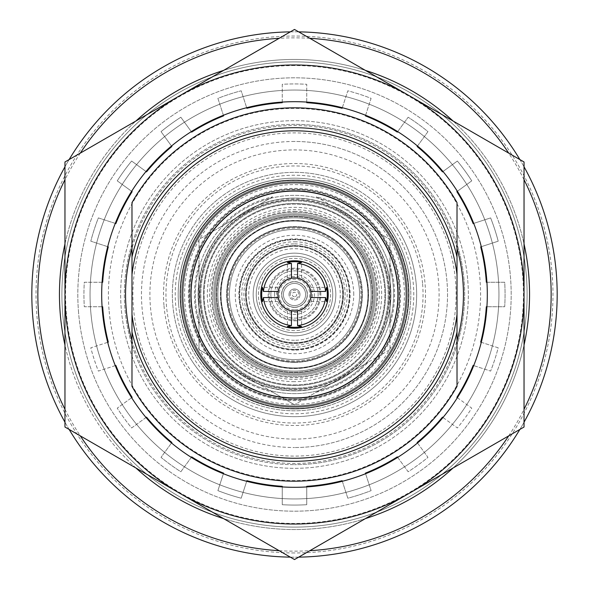 <?xml version="1.0" encoding="UTF-8"?>
<svg xmlns="http://www.w3.org/2000/svg" width="589" height="589" viewBox="0 0 589 589"><rect width="100%" height="100%" fill="white"/><g stroke="black" fill="none" stroke-linecap="round" stroke-linejoin="round"><path stroke-width="0.44" stroke-dasharray="2.94 2.21" d="M321.955 363.288A74.067 74.067 0 0 0 363.288 267.045A74.067 74.067 0 0 0 267.045 225.712A74.067 74.067 0 0 0 225.712 321.955A74.067 74.067 0 0 0 321.955 363.288A74.067 74.067 0 0 0 363.288 267.045A74.067 74.067 0 0 0 267.045 225.712A74.067 74.067 0 0 0 225.712 321.955A74.067 74.067 0 0 0 321.955 363.288M323.317 366.704A77.741 77.741 0 0 1 222.296 323.317A77.741 77.741 0 0 1 265.683 222.296A77.741 77.741 0 0 1 366.704 265.683A77.741 77.741 0 0 1 323.317 366.704A77.741 77.741 0 0 1 222.296 323.317A77.741 77.741 0 0 1 265.683 222.296A77.741 77.741 0 0 1 366.704 265.683A77.741 77.741 0 0 1 323.317 366.704M221.044 294.5A73.456 73.456 0 0 1 294.5 221.044A73.456 73.456 0 0 1 367.956 294.5A73.456 73.456 0 0 1 294.5 367.956A73.456 73.456 0 0 1 221.044 294.5A73.456 73.456 0 0 1 294.5 221.044A73.456 73.456 0 0 1 367.956 294.5A73.456 73.456 0 0 1 294.5 367.956A73.456 73.456 0 0 1 221.044 294.5M294.5 389.079A94.579 94.579 0 0 1 199.921 294.5A94.579 94.579 0 0 1 294.5 199.921A94.579 94.579 0 0 1 389.079 294.5A94.579 94.579 0 0 1 294.5 389.079A94.579 94.579 0 0 1 199.921 294.5A94.579 94.579 0 0 1 294.5 199.921A94.579 94.579 0 0 1 389.079 294.5A94.579 94.579 0 0 1 294.5 389.079M294.5 404.761L199.008 349.63L199.008 239.37L272.678 196.836A100.071 100.071 0 0 0 220.831 226.772L199.008 239.37L199.008 264.564A100.071 100.071 0 0 0 199.008 324.436L199.008 349.63L220.831 362.228A100.071 100.071 0 0 0 272.678 392.164L294.5 404.761L316.322 392.164A100.071 100.071 0 0 0 368.169 362.228L389.992 349.63L389.992 324.436A100.071 100.071 0 0 0 389.992 264.564L389.992 239.37L368.169 226.772A100.071 100.071 0 0 0 316.322 196.836L389.992 239.37L389.992 349.63L294.5 404.761M294.5 385.559A91.059 91.059 0 0 1 203.441 294.5A91.059 91.059 0 0 1 294.5 203.441A91.059 91.059 0 0 1 385.559 294.5A91.059 91.059 0 0 1 294.5 385.559M294.5 211.355A83.145 83.145 0 0 1 377.645 294.5A83.145 83.145 0 0 1 294.5 377.645A83.145 83.145 0 0 1 211.355 294.5A83.145 83.145 0 0 1 294.5 211.355M294.5 216.178A78.322 78.322 0 0 1 372.822 294.5A78.322 78.322 0 0 1 294.5 372.822A78.322 78.322 0 0 1 216.178 294.5A78.322 78.322 0 0 1 294.5 216.178A78.322 78.322 0 0 1 372.822 294.5A78.322 78.322 0 0 1 294.5 372.822A78.322 78.322 0 0 1 216.178 294.5A78.322 78.322 0 0 1 294.5 216.178A78.322 78.322 0 0 1 372.822 294.5A78.322 78.322 0 0 1 294.5 372.822A78.322 78.322 0 0 1 216.178 294.5A78.322 78.322 0 0 1 294.5 216.178A78.322 78.322 0 0 1 372.822 294.5A78.322 78.322 0 0 1 294.5 372.822A78.322 78.322 0 0 1 216.178 294.5A78.322 78.322 0 0 1 294.5 216.178M294.5 229.43A65.07 65.07 0 0 1 359.57 294.5A65.07 65.07 0 0 1 294.5 359.57A65.07 65.07 0 0 1 229.43 294.5A65.07 65.07 0 0 1 294.5 229.43A65.07 65.07 0 0 1 359.57 294.5A65.07 65.07 0 0 1 294.5 359.57A65.07 65.07 0 0 1 229.43 294.5A65.07 65.07 0 0 1 294.5 229.43A65.07 65.07 0 0 1 359.57 294.5A65.07 65.07 0 0 1 294.5 359.57A65.07 65.07 0 0 1 229.43 294.5A65.07 65.07 0 0 1 294.5 229.43A65.07 65.07 0 0 1 359.57 294.5A65.07 65.07 0 0 1 294.5 359.57A65.07 65.07 0 0 1 229.43 294.5A65.07 65.07 0 0 1 294.5 229.43M294.5 213.77A80.73 80.73 0 0 1 375.23 294.5A80.73 80.73 0 0 1 294.5 375.23A80.73 80.73 0 0 1 213.77 294.5A80.73 80.73 0 0 1 294.5 213.77A80.73 80.73 0 0 1 375.23 294.5A80.73 80.73 0 0 1 294.5 375.23A80.73 80.73 0 0 1 213.77 294.5A80.73 80.73 0 0 1 294.5 213.77A80.73 80.73 0 0 1 375.23 294.5A80.73 80.73 0 0 1 294.5 375.23A80.73 80.73 0 0 1 213.77 294.5A80.73 80.73 0 0 1 294.5 213.77M294.5 349.329A54.829 54.829 0 0 1 239.671 294.5A54.829 54.829 0 0 1 294.5 239.671A54.829 54.829 0 0 1 349.329 294.5A54.829 54.829 0 0 1 294.5 349.329A54.829 54.829 0 0 1 239.671 294.5A54.829 54.829 0 0 1 294.5 239.671A54.829 54.829 0 0 1 349.329 294.5A54.829 54.829 0 0 1 294.5 349.329M294.5 243.89A50.61 50.61 0 0 1 345.11 294.5A50.61 50.61 0 0 1 294.5 345.11A50.61 50.61 0 0 1 243.89 294.5A50.61 50.61 0 0 1 294.5 243.89M294.5 246.305A48.195 48.195 0 0 1 342.695 294.5A48.195 48.195 0 0 1 294.5 342.695A48.195 48.195 0 0 1 246.305 294.5A48.195 48.195 0 0 1 294.5 246.305M294.5 340.287A45.787 45.787 0 0 1 248.713 294.5A45.787 45.787 0 0 1 294.5 248.713A45.787 45.787 0 0 1 340.287 294.5A45.787 45.787 0 0 1 294.5 340.287M294.5 309.807A15.307 15.307 0 0 1 279.193 294.5A15.307 15.307 0 0 1 294.5 279.193A15.307 15.307 0 0 1 309.807 294.5A15.307 15.307 0 0 1 294.5 309.807M294.5 305.588A11.088 11.088 0 0 1 283.412 294.5A11.088 11.088 0 0 1 294.5 283.412A11.088 11.088 0 0 1 305.588 294.5A11.088 11.088 0 0 1 294.5 305.588A11.088 11.088 0 0 1 283.412 294.5A11.088 11.088 0 0 1 294.5 283.412A11.088 11.088 0 0 1 305.588 294.5A11.088 11.088 0 0 1 294.5 305.588M294.5 296.746A2.246 2.246 0 0 1 292.254 294.5A2.246 2.246 0 0 1 294.5 292.254A2.246 2.246 0 0 1 296.746 294.5A2.246 2.246 0 0 1 294.5 296.746M294.5 388.166A93.666 93.666 0 0 1 200.834 294.5A93.666 93.666 0 0 1 294.5 200.834A93.666 93.666 0 0 1 388.166 294.5A93.666 93.666 0 0 1 294.5 388.166A93.666 93.666 0 0 1 200.834 294.5A93.666 93.666 0 0 1 294.5 200.834A93.666 93.666 0 0 1 388.166 294.5A93.666 93.666 0 0 1 294.5 388.166M294.5 381.657A87.157 87.157 0 0 1 207.343 294.5A87.157 87.157 0 0 1 294.5 207.343A87.157 87.157 0 0 1 381.657 294.5A87.157 87.157 0 0 1 294.5 381.657M294.5 371.129A76.629 76.629 0 0 1 217.871 294.5A76.629 76.629 0 0 1 294.5 217.871A76.629 76.629 0 0 1 371.129 294.5A76.629 76.629 0 0 1 294.5 371.129A76.629 76.629 0 0 1 217.871 294.5A76.629 76.629 0 0 1 294.5 217.871A76.629 76.629 0 0 1 371.129 294.5A76.629 76.629 0 0 1 294.5 371.129M294.5 399.769A105.269 105.269 0 0 1 189.231 294.5A105.269 105.269 0 0 1 294.5 189.231A105.269 105.269 0 0 1 399.769 294.5A105.269 105.269 0 0 1 294.5 399.769A105.269 105.269 0 0 1 189.231 294.5A105.269 105.269 0 0 1 294.5 189.231A105.269 105.269 0 0 1 399.769 294.5A105.269 105.269 0 0 1 294.5 399.769A105.269 105.269 0 0 1 189.231 294.5A105.269 105.269 0 0 1 294.5 189.231A105.269 105.269 0 0 1 399.769 294.5A105.269 105.269 0 0 1 294.5 399.769A105.269 105.269 0 0 1 189.231 294.5A105.269 105.269 0 0 1 294.5 189.231A105.269 105.269 0 0 1 399.769 294.5A105.269 105.269 0 0 1 294.5 399.769A105.269 105.269 0 0 1 189.231 294.5A105.269 105.269 0 0 1 294.5 189.231A105.269 105.269 0 0 1 399.769 294.5A105.269 105.269 0 0 1 294.5 399.769M294.5 408.464A113.964 113.964 0 0 1 180.536 294.5A113.964 113.964 0 0 1 294.5 180.536A113.964 113.964 0 0 1 408.464 294.5A113.964 113.964 0 0 1 294.5 408.464A113.964 113.964 0 0 1 180.536 294.5A113.964 113.964 0 0 1 294.5 180.536A113.964 113.964 0 0 1 408.464 294.5A113.964 113.964 0 0 1 294.5 408.464A113.964 113.964 0 0 1 180.536 294.5A113.964 113.964 0 0 1 294.5 180.536A113.964 113.964 0 0 1 408.464 294.5A113.964 113.964 0 0 1 294.5 408.464A113.964 113.964 0 0 1 180.536 294.5A113.964 113.964 0 0 1 294.5 180.536A113.964 113.964 0 0 1 408.464 294.5A113.964 113.964 0 0 1 294.5 408.464A113.964 113.964 0 0 1 180.536 294.5A113.964 113.964 0 0 1 294.5 180.536A113.964 113.964 0 0 1 408.464 294.5A113.964 113.964 0 0 1 294.5 408.464A113.964 113.964 0 0 1 180.536 294.5A113.964 113.964 0 0 1 294.5 180.536A113.964 113.964 0 0 1 408.464 294.5A113.964 113.964 0 0 1 294.5 408.464M294.5 398.333A103.833 103.833 0 0 1 190.667 294.5A103.833 103.833 0 0 1 294.5 190.667A103.833 103.833 0 0 1 398.333 294.5A103.833 103.833 0 0 1 294.5 398.333A103.833 103.833 0 0 1 190.667 294.5A103.833 103.833 0 0 1 294.5 190.667A103.833 103.833 0 0 1 398.333 294.5A103.833 103.833 0 0 1 294.5 398.333M294.5 390.676A96.176 96.176 0 0 1 198.324 294.5A96.176 96.176 0 0 1 294.5 198.324A96.176 96.176 0 0 1 390.676 294.5A96.176 96.176 0 0 1 294.5 390.676M294.5 360.924A66.424 66.424 0 0 1 228.076 294.5A66.424 66.424 0 0 1 294.5 228.076A66.424 66.424 0 0 1 360.924 294.5A66.424 66.424 0 0 1 294.5 360.924A66.424 66.424 0 0 1 228.076 294.5A66.424 66.424 0 0 1 294.5 228.076A66.424 66.424 0 0 1 360.924 294.5A66.424 66.424 0 0 1 294.5 360.924M294.5 362.368A67.868 67.868 0 0 1 226.632 294.5A67.868 67.868 0 0 1 294.5 226.632A67.868 67.868 0 0 1 362.368 294.5A67.868 67.868 0 0 1 294.5 362.368A67.868 67.868 0 0 1 226.632 294.5A67.868 67.868 0 0 1 294.5 226.632A67.868 67.868 0 0 1 362.368 294.5A67.868 67.868 0 0 1 294.5 362.368M294.5 350.146A55.646 55.646 0 0 1 238.854 294.5A55.646 55.646 0 0 1 294.5 238.854A55.646 55.646 0 0 1 350.146 294.5A55.646 55.646 0 0 1 294.5 350.146M294.5 241.792A52.708 52.708 0 0 1 347.208 294.5A52.708 52.708 0 0 1 294.5 347.208A52.708 52.708 0 0 1 241.792 294.5A52.708 52.708 0 0 1 294.5 241.792M294.5 246.077A48.423 48.423 0 0 1 342.923 294.5A48.423 48.423 0 0 1 294.5 342.923A48.423 48.423 0 0 1 246.077 294.5A48.423 48.423 0 0 1 294.5 246.077A48.423 48.423 0 0 1 342.923 294.5A48.423 48.423 0 0 1 294.5 342.923A48.423 48.423 0 0 1 246.077 294.5A48.423 48.423 0 0 1 294.5 246.077M294.5 253.152A41.348 41.348 0 0 1 335.848 294.5A41.348 41.348 0 0 1 294.5 335.848A41.348 41.348 0 0 1 253.152 294.5A41.348 41.348 0 0 1 294.5 253.152A41.348 41.348 0 0 1 335.848 294.5A41.348 41.348 0 0 1 294.5 335.848A41.348 41.348 0 0 1 253.152 294.5A41.348 41.348 0 0 1 294.5 253.152M368.169 362.228L316.322 392.164M389.992 264.564L389.992 324.436M316.322 196.836L368.169 226.772M220.831 226.772L272.678 196.836M199.008 324.436L199.008 264.564M272.678 392.164L220.831 362.228M290.215 294.5A4.285 4.285 0 0 1 294.5 290.215A4.285 4.285 0 0 1 298.785 294.5A4.285 4.285 0 0 1 294.5 298.785A4.285 4.285 0 0 1 290.215 294.5M281.756 294.5A12.744 12.744 0 0 1 294.5 281.756A12.744 12.744 0 0 1 307.244 294.5A12.744 12.744 0 0 1 294.5 307.244A12.744 12.744 0 0 1 281.756 294.5A12.744 12.744 0 0 1 294.5 281.756A12.744 12.744 0 0 1 307.244 294.5A12.744 12.744 0 0 1 294.5 307.244A12.744 12.744 0 0 1 281.756 294.5M278.089 294.5A16.411 16.411 0 0 1 294.5 278.089A16.411 16.411 0 0 1 310.911 294.5A16.411 16.411 0 0 1 294.5 310.911A16.411 16.411 0 0 1 278.089 294.5A16.411 16.411 0 0 1 294.5 278.089A16.411 16.411 0 0 1 310.911 294.5A16.411 16.411 0 0 1 294.5 310.911A16.411 16.411 0 0 1 278.089 294.5M274.511 294.5A19.989 19.989 0 0 1 294.5 274.511A19.989 19.989 0 0 1 314.489 294.5A19.989 19.989 0 0 1 294.5 314.489A19.989 19.989 0 0 1 274.511 294.5M270.859 294.5A23.641 23.641 0 0 1 294.5 270.859A23.641 23.641 0 0 1 318.141 294.5A23.641 23.641 0 0 1 294.5 318.141A23.641 23.641 0 0 1 270.859 294.5A23.641 23.641 0 0 1 294.5 270.859A23.641 23.641 0 0 1 318.141 294.5A23.641 23.641 0 0 1 294.5 318.141A23.641 23.641 0 0 1 270.859 294.5M212.261 294.5A82.239 82.239 0 0 0 294.5 376.739A82.239 82.239 0 0 0 376.739 294.5A82.239 82.239 0 0 0 294.5 212.261A82.239 82.239 0 0 0 212.261 294.5A82.239 82.239 0 0 0 294.5 376.739A82.239 82.239 0 0 0 376.739 294.5A82.239 82.239 0 0 0 294.5 212.261A82.239 82.239 0 0 0 212.261 294.5M385.559 294.5A91.059 91.059 0 0 0 294.5 203.441A91.059 91.059 0 0 0 203.441 294.5A91.059 91.059 0 0 0 294.5 385.559A91.059 91.059 0 0 0 385.559 294.5A91.059 91.059 0 0 0 294.5 203.441A91.059 91.059 0 0 0 203.441 294.5A91.059 91.059 0 0 0 294.5 385.559A91.059 91.059 0 0 0 385.559 294.5M342.695 294.5A48.195 48.195 0 0 1 294.5 342.695A48.195 48.195 0 0 1 246.305 294.5A48.195 48.195 0 0 1 294.5 246.305A48.195 48.195 0 0 1 342.695 294.5A48.195 48.195 0 0 1 294.5 342.695A48.195 48.195 0 0 1 246.305 294.5A48.195 48.195 0 0 1 294.5 246.305A48.195 48.195 0 0 1 342.695 294.5M294.5 552.961A258.461 258.461 0 0 1 36.039 294.5A258.461 258.461 0 0 1 294.5 36.039A258.461 258.461 0 0 1 552.961 294.5A258.461 258.461 0 0 1 294.5 552.961M290.333 31.858A262.679 262.679 0 0 1 294.5 31.821A262.679 262.679 0 0 0 31.821 294.5A262.679 262.679 0 0 0 294.5 557.179A262.679 262.679 0 0 1 290.333 557.142M309.843 38.307A256.649 256.649 0 0 0 279.157 38.307M80.303 153.118A256.649 256.649 0 0 0 64.959 179.689M64.959 409.311A256.649 256.649 0 0 0 80.303 435.882M279.157 550.693A256.649 256.649 0 0 0 309.843 550.693M69.127 429.433A262.679 262.679 0 0 1 64.959 422.21M64.959 166.79A262.679 262.679 0 0 1 69.127 159.567M407.279 294.5A112.779 112.779 0 0 0 294.5 181.721A112.779 112.779 0 0 0 181.721 294.5A112.779 112.779 0 0 0 294.5 407.279A112.779 112.779 0 0 0 407.279 294.5A112.779 112.779 0 0 0 294.5 181.721A112.779 112.779 0 0 0 181.721 294.5A112.779 112.779 0 0 0 294.5 407.279A112.779 112.779 0 0 0 407.279 294.5M180.028 294.5A114.472 114.472 0 0 1 294.5 180.028A114.472 114.472 0 0 1 408.972 294.5A114.472 114.472 0 0 0 294.5 180.028A114.472 114.472 0 0 0 180.028 294.5A114.472 114.472 0 0 1 294.5 180.028A114.472 114.472 0 0 1 408.972 294.5A114.472 114.472 0 0 0 294.5 180.028A114.472 114.472 0 0 0 180.028 294.5A114.472 114.472 0 0 0 294.5 408.972A114.472 114.472 0 0 0 408.972 294.5A114.472 114.472 0 0 1 294.5 408.972A114.472 114.472 0 0 1 180.028 294.5A114.472 114.472 0 0 0 294.5 408.972A114.472 114.472 0 0 0 408.972 294.5A114.472 114.472 0 0 1 294.5 408.972A114.472 114.472 0 0 1 180.028 294.5M182.443 294.5A112.057 112.057 0 0 1 294.5 182.443A112.057 112.057 0 0 1 406.557 294.5A112.057 112.057 0 0 1 294.5 406.557A112.057 112.057 0 0 1 182.443 294.5A112.057 112.057 0 0 1 294.5 182.443A112.057 112.057 0 0 1 406.557 294.5A112.057 112.057 0 0 1 294.5 406.557A112.057 112.057 0 0 1 182.443 294.5M390.897 294.5A96.397 96.397 0 0 0 294.5 198.103A96.397 96.397 0 0 0 198.103 294.5A96.397 96.397 0 0 0 294.5 390.897A96.397 96.397 0 0 0 390.897 294.5A96.397 96.397 0 0 0 294.5 198.103A96.397 96.397 0 0 0 198.103 294.5A96.397 96.397 0 0 0 294.5 390.897A96.397 96.397 0 0 0 390.897 294.5A96.397 96.397 0 0 0 294.5 198.103A96.397 96.397 0 0 0 198.103 294.5A96.397 96.397 0 0 0 294.5 390.897A96.397 96.397 0 0 0 390.897 294.5A96.397 96.397 0 0 0 294.5 198.103A96.397 96.397 0 0 0 198.103 294.5A96.397 96.397 0 0 0 294.5 390.897A96.397 96.397 0 0 0 390.897 294.5M361.83 294.5A67.33 67.33 0 0 0 294.5 227.17A67.33 67.33 0 0 0 227.17 294.5A67.33 67.33 0 0 0 294.5 361.83A67.33 67.33 0 0 0 361.83 294.5A67.33 67.33 0 0 0 294.5 227.17A67.33 67.33 0 0 0 227.17 294.5A67.33 67.33 0 0 0 294.5 361.83A67.33 67.33 0 0 0 361.83 294.5M353.746 294.5A59.246 59.246 0 0 0 294.5 235.254A59.246 59.246 0 0 0 235.254 294.5A59.246 59.246 0 0 0 294.5 353.746A59.246 59.246 0 0 0 353.746 294.5M294.5 439.092A144.592 144.592 0 0 1 149.908 294.5A144.592 144.592 0 0 1 294.5 149.908A144.592 144.592 0 0 1 439.092 294.5A144.592 144.592 0 0 1 294.5 439.092M294.5 141.47A153.03 153.03 0 0 0 141.47 294.5A153.03 153.03 0 0 0 294.5 447.53A153.03 153.03 0 0 1 141.47 294.5A153.03 153.03 0 0 1 294.5 141.47A153.03 153.03 0 0 1 447.53 294.5A153.03 153.03 0 0 1 294.5 447.53A153.03 153.03 0 0 0 447.53 294.5A153.03 153.03 0 0 0 294.5 141.47M294.5 527.103A232.603 232.603 0 0 0 527.103 294.5A232.603 232.603 0 0 0 294.5 61.897A232.603 232.603 0 0 0 61.897 294.5A232.603 232.603 0 0 0 294.5 527.103A232.603 232.603 0 0 0 527.103 294.5A232.603 232.603 0 0 0 294.5 61.897A232.603 232.603 0 0 0 61.897 294.5A232.603 232.603 0 0 0 294.5 527.103M294.5 124.338A170.162 170.162 0 0 0 124.338 294.5A170.162 170.162 0 0 0 294.5 464.662A170.162 170.162 0 0 1 124.338 294.5A170.162 170.162 0 0 1 294.5 124.338A170.162 170.162 0 0 1 464.662 294.5A170.162 170.162 0 0 1 294.5 464.662A170.162 170.162 0 0 0 464.662 294.5A170.162 170.162 0 0 0 294.5 124.338M294.5 397.943A103.443 103.443 0 0 0 397.943 294.5A103.443 103.443 0 0 0 294.5 191.057A103.443 103.443 0 0 0 191.057 294.5A103.443 103.443 0 0 0 294.5 397.943M457.012 256.937L457.012 332.063A166.797 166.797 0 0 1 294.5 461.297A166.797 166.797 0 0 0 457.012 332.063A166.797 166.797 0 0 1 294.5 461.297A166.797 166.797 0 0 0 457.012 332.063A166.797 166.797 0 0 1 294.5 461.297A166.797 166.797 0 0 0 457.012 332.063A166.797 166.797 0 0 1 294.5 461.297A166.797 166.797 0 0 0 457.012 332.063A166.797 166.797 0 0 1 294.5 461.297A166.797 166.797 0 0 0 457.012 332.063A166.797 166.797 0 0 1 294.5 461.297A166.797 166.797 0 0 0 457.012 332.063A166.797 166.797 0 0 1 294.5 461.297A166.797 166.797 0 0 0 457.012 332.063A166.797 166.797 0 0 1 294.5 461.297A166.797 166.797 0 0 0 457.012 332.063A166.797 166.797 0 0 1 294.5 461.297A166.797 166.797 0 0 0 457.012 332.063A166.797 166.797 0 0 1 294.5 461.297A166.797 166.797 0 0 0 457.012 332.063A166.797 166.797 0 0 1 294.5 461.297A166.797 166.797 0 0 0 457.012 332.063A166.797 166.797 0 0 1 294.5 461.297A166.797 166.797 0 0 0 457.012 332.063A166.797 166.797 0 0 1 294.5 461.297A166.797 166.797 0 0 0 457.012 332.063A166.797 166.797 0 0 1 294.5 461.297A166.797 166.797 0 0 0 457.012 332.063A166.797 166.797 0 0 1 294.5 461.297A166.797 166.797 0 0 0 457.012 332.063A166.797 166.797 0 0 1 294.5 461.297A166.797 166.797 0 0 0 457.012 332.063A166.797 166.797 0 0 1 294.5 461.297A166.797 166.797 0 0 0 457.012 332.063A166.797 166.797 0 0 1 294.5 461.297A166.797 166.797 0 0 0 457.012 332.063A166.797 166.797 0 0 1 294.5 461.297A166.797 166.797 0 0 0 457.012 332.063A166.797 166.797 0 0 1 294.5 461.297A166.797 166.797 0 0 0 457.012 332.063A166.797 166.797 0 0 1 294.5 461.297A166.797 166.797 0 0 0 457.012 332.063L457.012 386.384A186.691 186.691 0 0 1 131.988 386.384L131.988 256.937A166.797 166.797 0 0 1 457.012 256.937A166.797 166.797 0 0 0 131.988 256.937A166.797 166.797 0 0 1 457.012 256.937L457.012 202.616L457.012 256.937A166.797 166.797 0 0 0 131.988 256.937A166.797 166.797 0 0 1 457.012 256.937L457.012 202.616L457.012 256.937A166.797 166.797 0 0 0 131.988 256.937A166.797 166.797 0 0 1 457.012 256.937L457.012 202.616L457.012 256.937A166.797 166.797 0 0 0 131.988 256.937A166.797 166.797 0 0 1 457.012 256.937L457.012 202.616L457.012 256.937A166.797 166.797 0 0 0 131.988 256.937A166.797 166.797 0 0 1 457.012 256.937L457.012 202.616L457.012 256.937A166.797 166.797 0 0 0 131.988 256.937A166.797 166.797 0 0 1 457.012 256.937L457.012 202.616L457.012 256.937A166.797 166.797 0 0 0 131.988 256.937A166.797 166.797 0 0 1 457.012 256.937L457.012 202.616L457.012 256.937A166.797 166.797 0 0 0 131.988 256.937A166.797 166.797 0 0 1 457.012 256.937L457.012 202.616L457.012 256.937A166.797 166.797 0 0 0 131.988 256.937A166.797 166.797 0 0 1 457.012 256.937L457.012 202.616L457.012 256.937A166.797 166.797 0 0 0 131.988 256.937A166.797 166.797 0 0 1 457.012 256.937L457.012 202.616L457.012 256.937A166.797 166.797 0 0 0 131.988 256.937A166.797 166.797 0 0 1 457.012 256.937L457.012 202.616L457.012 256.937A166.797 166.797 0 0 0 131.988 256.937A166.797 166.797 0 0 1 457.012 256.937L457.012 202.616L457.012 256.937A166.797 166.797 0 0 0 131.988 256.937A166.797 166.797 0 0 1 457.012 256.937L457.012 202.616L457.012 256.937A166.797 166.797 0 0 0 131.988 256.937A166.797 166.797 0 0 1 457.012 256.937L457.012 202.616L457.012 256.937A166.797 166.797 0 0 0 131.988 256.937A166.797 166.797 0 0 1 457.012 256.937L457.012 202.616L457.012 256.937A166.797 166.797 0 0 0 131.988 256.937A166.797 166.797 0 0 1 457.012 256.937L457.012 202.616L457.012 256.937A166.797 166.797 0 0 0 131.988 256.937A166.797 166.797 0 0 1 457.012 256.937L457.012 202.616L457.012 256.937A166.797 166.797 0 0 0 131.988 256.937A166.797 166.797 0 0 1 457.012 256.937L457.012 202.616L457.012 256.937A166.797 166.797 0 0 0 131.988 256.937A166.797 166.797 0 0 1 457.012 256.937L457.012 202.616L457.012 256.937A166.797 166.797 0 0 0 131.988 256.937A166.797 166.797 0 0 1 457.012 256.937L457.012 202.616L457.012 256.937A166.797 166.797 0 0 0 131.988 256.937A166.797 166.797 0 0 1 457.012 256.937L457.012 202.616A186.691 186.691 0 0 0 294.5 107.809A186.691 186.691 0 0 1 457.012 202.616A186.691 186.691 0 0 0 294.5 107.809A186.691 186.691 0 0 1 457.012 202.616A186.691 186.691 0 0 0 294.5 107.809A186.691 186.691 0 0 1 457.012 202.616A186.691 186.691 0 0 0 294.5 107.809A186.691 186.691 0 0 1 457.012 202.616A186.691 186.691 0 0 0 294.5 107.809A186.691 186.691 0 0 1 457.012 202.616A186.691 186.691 0 0 0 294.5 107.809A186.691 186.691 0 0 1 457.012 202.616A186.691 186.691 0 0 0 294.5 107.809A186.691 186.691 0 0 1 457.012 202.616A186.691 186.691 0 0 0 294.5 107.809A186.691 186.691 0 0 1 457.012 202.616A186.691 186.691 0 0 0 294.5 107.809A186.691 186.691 0 0 1 457.012 202.616A186.691 186.691 0 0 0 294.5 107.809A186.691 186.691 0 0 1 457.012 202.616M457.012 386.384L457.012 332.063L457.012 386.384A186.691 186.691 0 0 1 294.5 481.191A186.691 186.691 0 0 0 457.012 386.384A186.691 186.691 0 0 1 294.5 481.191A186.691 186.691 0 0 0 457.012 386.384A186.691 186.691 0 0 1 294.5 481.191A186.691 186.691 0 0 0 457.012 386.384A186.691 186.691 0 0 1 294.5 481.191A186.691 186.691 0 0 0 457.012 386.384A186.691 186.691 0 0 1 294.5 481.191A186.691 186.691 0 0 0 457.012 386.384A186.691 186.691 0 0 1 294.5 481.191A186.691 186.691 0 0 0 457.012 386.384A186.691 186.691 0 0 1 294.5 481.191A186.691 186.691 0 0 0 457.012 386.384A186.691 186.691 0 0 1 294.5 481.191A186.691 186.691 0 0 0 457.012 386.384A186.691 186.691 0 0 1 294.5 481.191A186.691 186.691 0 0 0 457.012 386.384L457.012 332.063L457.012 386.384A186.691 186.691 0 0 1 131.988 386.384L131.988 332.063A166.797 166.797 0 0 0 294.5 461.297A166.797 166.797 0 0 1 131.988 332.063A166.797 166.797 0 0 0 294.5 461.297A166.797 166.797 0 0 1 131.988 332.063A166.797 166.797 0 0 0 294.5 461.297A166.797 166.797 0 0 1 131.988 332.063A166.797 166.797 0 0 0 294.5 461.297A166.797 166.797 0 0 1 131.988 332.063A166.797 166.797 0 0 0 294.5 461.297A166.797 166.797 0 0 1 131.988 332.063A166.797 166.797 0 0 0 294.5 461.297A166.797 166.797 0 0 1 131.988 332.063A166.797 166.797 0 0 0 294.5 461.297A166.797 166.797 0 0 1 131.988 332.063A166.797 166.797 0 0 0 294.5 461.297A166.797 166.797 0 0 1 131.988 332.063A166.797 166.797 0 0 0 294.5 461.297A166.797 166.797 0 0 1 131.988 332.063A166.797 166.797 0 0 0 294.5 461.297A166.797 166.797 0 0 1 131.988 332.063A166.797 166.797 0 0 0 294.5 461.297A166.797 166.797 0 0 1 131.988 332.063A166.797 166.797 0 0 0 294.5 461.297A166.797 166.797 0 0 1 131.988 332.063A166.797 166.797 0 0 0 294.5 461.297A166.797 166.797 0 0 1 131.988 332.063A166.797 166.797 0 0 0 294.5 461.297A166.797 166.797 0 0 1 131.988 332.063A166.797 166.797 0 0 0 294.5 461.297A166.797 166.797 0 0 1 131.988 332.063A166.797 166.797 0 0 0 294.5 461.297A166.797 166.797 0 0 1 131.988 332.063A166.797 166.797 0 0 0 294.5 461.297A166.797 166.797 0 0 1 131.988 332.063A166.797 166.797 0 0 0 294.5 461.297A166.797 166.797 0 0 1 131.988 332.063A166.797 166.797 0 0 0 294.5 461.297A166.797 166.797 0 0 1 131.988 332.063A166.797 166.797 0 0 0 294.5 461.297A166.797 166.797 0 0 1 131.988 332.063L131.988 386.384A186.691 186.691 0 0 0 294.5 481.191A186.691 186.691 0 0 1 131.988 386.384A186.691 186.691 0 0 0 294.5 481.191A186.691 186.691 0 0 1 131.988 386.384A186.691 186.691 0 0 0 294.5 481.191A186.691 186.691 0 0 1 131.988 386.384A186.691 186.691 0 0 0 294.5 481.191A186.691 186.691 0 0 1 131.988 386.384A186.691 186.691 0 0 0 294.5 481.191A186.691 186.691 0 0 1 131.988 386.384A186.691 186.691 0 0 0 294.5 481.191A186.691 186.691 0 0 1 131.988 386.384A186.691 186.691 0 0 0 294.5 481.191A186.691 186.691 0 0 1 131.988 386.384A186.691 186.691 0 0 0 294.5 481.191A186.691 186.691 0 0 1 131.988 386.384A186.691 186.691 0 0 0 294.5 481.191A186.691 186.691 0 0 1 131.988 386.384L131.988 332.063L131.988 386.384M457.012 332.063A166.797 166.797 0 0 1 131.988 332.063A166.797 166.797 0 0 0 294.5 461.297A166.797 166.797 0 0 1 131.988 332.063M131.988 202.616L131.988 256.937L131.988 202.616A186.691 186.691 0 0 1 294.5 107.809A186.691 186.691 0 0 0 131.988 202.616L131.988 256.937L131.988 202.616A186.691 186.691 0 0 1 294.5 107.809A186.691 186.691 0 0 0 131.988 202.616L131.988 256.937L131.988 202.616A186.691 186.691 0 0 1 294.5 107.809A186.691 186.691 0 0 0 131.988 202.616L131.988 256.937L131.988 202.616A186.691 186.691 0 0 1 294.5 107.809A186.691 186.691 0 0 0 131.988 202.616L131.988 256.937L131.988 202.616A186.691 186.691 0 0 1 294.5 107.809A186.691 186.691 0 0 0 131.988 202.616L131.988 256.937L131.988 202.616A186.691 186.691 0 0 1 294.5 107.809A186.691 186.691 0 0 0 131.988 202.616L131.988 256.937L131.988 202.616A186.691 186.691 0 0 1 294.5 107.809A186.691 186.691 0 0 0 131.988 202.616L131.988 256.937L131.988 202.616A186.691 186.691 0 0 1 294.5 107.809A186.691 186.691 0 0 0 131.988 202.616L131.988 256.937L131.988 202.616A186.691 186.691 0 0 1 294.5 107.809A186.691 186.691 0 0 0 131.988 202.616L131.988 256.937L131.988 202.616A186.691 186.691 0 0 1 294.5 107.809A186.691 186.691 0 0 0 131.988 202.616L131.988 256.937M298.667 557.142A262.679 262.679 0 0 1 294.5 557.179A262.679 262.679 0 0 0 557.179 294.5A262.679 262.679 0 0 0 294.5 31.821A262.679 262.679 0 0 1 298.667 31.858M519.873 159.567A262.679 262.679 0 0 1 524.041 166.79M524.041 422.21A262.679 262.679 0 0 1 519.873 429.433M508.697 435.882A256.649 256.649 0 0 0 524.041 409.311M524.041 179.689A256.649 256.649 0 0 0 508.697 153.118M312.56 294.5A18.06 18.06 0 0 1 294.5 312.56A18.06 18.06 0 0 1 276.44 294.5A18.06 18.06 0 0 1 294.5 276.44A18.06 18.06 0 0 1 312.56 294.5A18.06 18.06 0 0 1 294.5 312.56A18.06 18.06 0 0 1 276.44 294.5A18.06 18.06 0 0 1 294.5 276.44A18.06 18.06 0 0 1 312.56 294.5M269.099 294.5A25.401 25.401 0 0 1 294.5 269.099A25.401 25.401 0 0 1 319.901 294.5A25.401 25.401 0 0 1 294.5 319.901A25.401 25.401 0 0 1 269.099 294.5A25.401 25.401 0 0 1 294.5 269.099A25.401 25.401 0 0 1 319.901 294.5A25.401 25.401 0 0 1 294.5 319.901A25.401 25.401 0 0 1 269.099 294.5M256.244 294.5A38.256 38.256 0 0 1 294.5 256.244A38.256 38.256 0 0 1 332.756 294.5A38.256 38.256 0 0 1 294.5 332.756A38.256 38.256 0 0 1 256.244 294.5A38.256 38.256 0 0 1 294.5 256.244A38.256 38.256 0 0 1 332.756 294.5A38.256 38.256 0 0 1 294.5 332.756A38.256 38.256 0 0 1 256.244 294.5M309.416 301.62L310.742 297.563A16.529 16.529 0 0 1 309.416 301.62L326.527 301.62M301.62 309.416L297.563 310.742A16.529 16.529 0 0 0 301.62 309.416L301.62 326.527M287.38 309.416L291.437 310.742A16.529 16.529 0 0 1 287.38 309.416L287.38 326.527M279.584 301.62L278.258 297.563A16.529 16.529 0 0 0 279.584 301.62L262.473 301.62M277.971 294.5A16.529 16.529 0 0 0 294.5 311.029A16.529 16.529 0 0 0 311.029 294.5A16.529 16.529 0 0 0 294.5 277.971A16.529 16.529 0 0 0 277.971 294.5M300.007 294.5A5.507 5.507 0 0 1 294.5 300.007A5.507 5.507 0 0 1 288.993 294.5A5.507 5.507 0 0 0 294.5 300.007A5.507 5.507 0 0 0 300.007 294.5A5.507 5.507 0 0 0 294.5 288.993A5.507 5.507 0 0 0 288.993 294.5A5.507 5.507 0 0 1 294.5 288.993A5.507 5.507 0 0 1 300.007 294.5M260.765 294.5A33.735 33.735 0 0 1 294.5 260.765A33.735 33.735 0 0 1 328.235 294.5A33.735 33.735 0 0 1 294.5 328.235A33.735 33.735 0 0 1 260.765 294.5A33.735 33.735 0 0 1 294.5 260.765A33.735 33.735 0 0 1 328.235 294.5A33.735 33.735 0 0 1 294.5 328.235A33.735 33.735 0 0 1 260.765 294.5A33.735 33.735 0 0 1 294.5 260.765A33.735 33.735 0 0 1 328.235 294.5A33.735 33.735 0 0 1 294.5 328.235A33.735 33.735 0 0 1 260.765 294.5M258.387 294.5A36.113 36.113 0 0 1 294.5 258.387A36.113 36.113 0 0 1 330.613 294.5A36.113 36.113 0 0 1 294.5 330.613A36.113 36.113 0 0 1 258.387 294.5A36.113 36.113 0 0 1 294.5 258.387A36.113 36.113 0 0 1 330.613 294.5A36.113 36.113 0 0 1 294.5 330.613A36.113 36.113 0 0 1 258.387 294.5M279.584 287.38L278.258 291.437A16.529 16.529 0 0 1 279.584 287.38L262.473 287.38M287.38 279.584L291.437 278.258A16.529 16.529 0 0 0 287.38 279.584L287.38 262.473M301.62 279.584L297.563 278.258A16.529 16.529 0 0 1 301.62 279.584L301.62 262.473M309.416 287.38L310.742 291.437A16.529 16.529 0 0 0 309.416 287.38L326.527 287.38M294.5 214.978A79.522 79.522 0 0 0 214.978 294.5A79.522 79.522 0 0 0 294.5 374.022A79.522 79.522 0 0 0 374.022 294.5A79.522 79.522 0 0 0 294.5 214.978A79.522 79.522 0 0 0 214.978 294.5A79.522 79.522 0 0 0 294.5 374.022A79.522 79.522 0 0 0 374.022 294.5A79.522 79.522 0 0 0 294.5 214.978M294.5 384.867A90.367 90.367 0 0 0 384.867 294.5A90.367 90.367 0 0 0 294.5 204.133A90.367 90.367 0 0 0 204.133 294.5A90.367 90.367 0 0 0 294.5 384.867A90.367 90.367 0 0 0 384.867 294.5A90.367 90.367 0 0 0 294.5 204.133A90.367 90.367 0 0 0 204.133 294.5A90.367 90.367 0 0 0 294.5 384.867M277.669 294.5A16.831 16.831 0 0 0 294.5 311.331A16.831 16.831 0 0 0 311.331 294.5A16.831 16.831 0 0 0 294.5 277.669A16.831 16.831 0 0 0 277.669 294.5A16.831 16.831 0 0 0 294.5 311.331A16.831 16.831 0 0 0 311.331 294.5A16.831 16.831 0 0 0 294.5 277.669A16.831 16.831 0 0 0 277.669 294.5M320.821 294.5A26.321 26.321 0 0 0 294.5 268.179A26.321 26.321 0 0 0 268.179 294.5A26.321 26.321 0 0 0 294.5 320.821A26.321 26.321 0 0 0 320.821 294.5A26.321 26.321 0 0 0 294.5 268.179A26.321 26.321 0 0 0 268.179 294.5A26.321 26.321 0 0 0 294.5 320.821A26.321 26.321 0 0 0 320.821 294.5M198.095 461.481A192.817 192.817 0 0 1 127.518 198.095A192.817 192.817 0 0 1 390.905 127.518A192.817 192.817 0 0 1 461.481 390.905A192.817 192.817 0 0 1 198.095 461.481M64.959 294.5L64.959 161.975L294.5 29.45L409.267 95.712A229.541 229.541 0 0 0 64.959 294.5A229.541 229.541 0 0 0 179.733 493.287L294.5 559.55L524.041 427.025L524.041 161.975L409.267 95.712A229.541 229.541 0 0 1 409.267 493.287A229.541 229.541 0 0 1 179.733 493.287L64.959 427.025L64.959 294.5M282.256 102.074L282.256 84.293A210.567 210.567 0 0 1 306.744 84.293L306.744 102.692A192.198 192.198 0 0 1 342.128 108.295L347.812 90.794A210.567 210.567 0 0 1 371.099 98.363L365.416 115.856A192.198 192.198 0 0 1 397.339 132.127L408.155 117.24A210.567 210.567 0 0 1 427.96 131.634L417.145 146.514A192.198 192.198 0 0 1 442.486 171.855L457.366 161.04A210.567 210.567 0 0 1 471.76 180.845L456.873 191.661A192.198 192.198 0 0 1 473.144 223.584L490.637 217.901A210.567 210.567 0 0 1 498.206 241.188L480.705 246.872A192.198 192.198 0 0 1 486.308 282.256L504.707 282.256A210.567 210.567 0 0 1 504.707 306.744L486.308 306.744A192.198 192.198 0 0 1 480.705 342.128L498.206 347.812A210.567 210.567 0 0 1 490.637 371.099L473.144 365.416A192.198 192.198 0 0 1 456.873 397.339L471.76 408.155A210.567 210.567 0 0 1 457.366 427.96L442.486 417.145A192.198 192.198 0 0 1 417.145 442.486L427.96 457.366A210.567 210.567 0 0 1 408.155 471.76L397.339 456.873A192.198 192.198 0 0 1 365.416 473.144L371.099 490.637A210.567 210.567 0 0 1 347.812 498.206L342.128 480.705A192.198 192.198 0 0 1 306.744 486.308L306.744 504.707A210.567 210.567 0 0 1 282.256 504.707L282.256 486.308A192.198 192.198 0 0 1 246.872 480.705L241.188 498.206A210.567 210.567 0 0 1 217.901 490.637L223.584 473.144A192.198 192.198 0 0 1 191.661 456.873L180.845 471.76A210.567 210.567 0 0 1 161.04 457.366L171.855 442.486A192.198 192.198 0 0 1 146.514 417.145L131.634 427.96A210.567 210.567 0 0 1 117.24 408.155L132.127 397.339A192.198 192.198 0 0 1 115.856 365.416L98.363 371.099A210.567 210.567 0 0 1 90.794 347.812L108.295 342.128A192.198 192.198 0 0 1 102.692 306.744L84.293 306.744A210.567 210.567 0 0 1 84.293 282.256L102.692 282.256A192.198 192.198 0 0 1 108.295 246.872L90.794 241.188A210.567 210.567 0 0 1 98.363 217.901L115.856 223.584A192.198 192.198 0 0 1 132.127 191.661L117.24 180.845A210.567 210.567 0 0 1 131.634 161.04L146.514 171.855A192.198 192.198 0 0 1 171.855 146.514L161.04 131.634A210.567 210.567 0 0 1 180.845 117.24L191.661 132.127A192.198 192.198 0 0 1 223.584 115.856L217.901 98.363A210.567 210.567 0 0 1 241.188 90.794L246.872 108.295A192.198 192.198 0 0 1 282.256 102.692L282.256 84.293A210.567 210.567 0 0 1 306.744 84.293L306.744 102.074M223.54 70.415A235.048 235.048 0 0 1 529.548 294.5A235.048 235.048 0 0 1 294.5 529.548A235.048 235.048 0 0 1 59.452 294.5A235.048 235.048 0 0 1 365.46 70.415M453.081 121.01A235.048 235.048 0 0 1 524.041 243.912M524.041 345.088A235.048 235.048 0 0 1 453.081 467.99M365.46 518.585A235.048 235.048 0 0 1 223.54 518.585M135.919 467.99A235.048 235.048 0 0 1 64.959 345.088M64.959 243.912A235.048 235.048 0 0 1 135.919 121.01M442.98 171.495L457.366 161.04A210.567 210.567 0 0 1 471.76 180.845L457.373 191.3M473.725 223.393L490.637 217.901A210.567 210.567 0 0 1 498.206 241.188L481.287 246.681M486.926 282.256L504.707 282.256A210.567 210.567 0 0 1 504.707 306.744L486.926 306.744M481.287 342.319L498.206 347.812A210.567 210.567 0 0 1 490.637 371.099L473.725 365.607M457.373 397.7L471.76 408.155A210.567 210.567 0 0 1 457.366 427.96L442.98 417.505M417.505 442.98L427.96 457.366A210.567 210.567 0 0 1 408.155 471.76L397.7 457.373M365.607 473.725L371.099 490.637A210.567 210.567 0 0 1 347.812 498.206L342.319 481.287M306.744 486.926L306.744 504.707A210.567 210.567 0 0 1 282.256 504.707L282.256 486.926M246.681 481.287L241.188 498.206A210.567 210.567 0 0 1 217.901 490.637L223.393 473.725M191.3 457.373L180.845 471.76A210.567 210.567 0 0 1 161.04 457.366L171.495 442.98M146.02 417.505L131.634 427.96A210.567 210.567 0 0 1 117.24 408.155L131.627 397.7M115.275 365.607L98.363 371.099A210.567 210.567 0 0 1 90.794 347.812L107.713 342.319M102.074 306.744L84.293 306.744A210.567 210.567 0 0 1 84.293 282.256L102.074 282.256M107.713 246.681L90.794 241.188A210.567 210.567 0 0 1 98.363 217.901L115.275 223.393M131.627 191.3L117.24 180.845A210.567 210.567 0 0 1 131.634 161.04L146.02 171.495M171.495 146.02L161.04 131.634A210.567 210.567 0 0 1 180.845 117.24L191.3 131.627M223.393 115.275L217.901 98.363A210.567 210.567 0 0 1 241.188 90.794L246.681 107.713M342.319 107.713L347.812 90.794A210.567 210.567 0 0 1 371.099 98.363L365.607 115.275M397.7 131.627L408.155 117.24A210.567 210.567 0 0 1 427.96 131.634L417.505 146.02M294.5 65.57A228.93 228.93 0 0 0 65.57 294.5A228.93 228.93 0 0 0 294.5 523.43A228.93 228.93 0 0 0 523.43 294.5A228.93 228.93 0 0 0 294.5 65.57M457.012 248.344A168.94 168.94 0 0 0 131.988 248.344M131.988 340.656A168.94 168.94 0 0 0 457.012 340.656M377.35 240.076A99.121 99.121 0 0 1 348.924 377.35A99.121 99.121 0 0 1 211.65 348.924A99.121 99.121 0 0 0 348.924 377.35A99.121 99.121 0 0 0 377.35 240.076A99.121 99.121 0 0 0 240.076 211.65A99.121 99.121 0 0 0 211.65 348.924A99.121 99.121 0 0 1 240.076 211.65A99.121 99.121 0 0 1 377.35 240.076A99.121 99.121 0 0 0 240.076 211.65A99.121 99.121 0 0 0 211.65 348.924A99.121 99.121 0 0 0 348.924 377.35A99.121 99.121 0 0 0 377.35 240.076M350.779 257.533A67.33 67.33 0 0 1 331.467 350.779A67.33 67.33 0 0 1 238.221 331.467A67.33 67.33 0 0 1 257.533 238.221A67.33 67.33 0 0 1 350.779 257.533A67.33 67.33 0 0 1 331.467 350.779A67.33 67.33 0 0 1 238.221 331.467A67.33 67.33 0 0 1 257.533 238.221A67.33 67.33 0 0 1 350.779 257.533A67.33 67.33 0 0 0 257.533 238.221A67.33 67.33 0 0 0 238.221 331.467M202.631 354.85A109.922 109.922 0 0 1 234.15 202.631A109.922 109.922 0 0 1 386.369 234.15A109.922 109.922 0 0 1 354.85 386.369A109.922 109.922 0 0 1 202.631 354.85A109.922 109.922 0 0 1 234.15 202.631A109.922 109.922 0 0 1 386.369 234.15A109.922 109.922 0 0 1 354.85 386.369A109.922 109.922 0 0 1 202.631 354.85M192.397 361.565A122.159 122.159 0 0 0 361.565 396.603A122.159 122.159 0 0 0 396.603 227.435A122.159 122.159 0 0 1 361.565 396.603A122.159 122.159 0 0 1 192.397 361.565A122.159 122.159 0 0 1 227.435 192.397A122.159 122.159 0 0 1 396.603 227.435A122.159 122.159 0 0 0 227.435 192.397A122.159 122.159 0 0 0 192.397 361.565A122.159 122.159 0 0 1 227.435 192.397A122.159 122.159 0 0 1 396.603 227.435M201.416 355.638A111.365 111.365 0 0 1 233.362 201.416A111.365 111.365 0 0 1 387.584 233.362A111.365 111.365 0 0 0 233.362 201.416A111.365 111.365 0 0 0 201.416 355.638A111.365 111.365 0 0 0 355.638 387.584A111.365 111.365 0 0 0 387.584 233.362A111.365 111.365 0 0 1 355.638 387.584A111.365 111.365 0 0 1 201.416 355.638A111.365 111.365 0 0 0 355.638 387.584A111.365 111.365 0 0 0 387.584 233.362A111.365 111.365 0 0 0 233.362 201.416A111.365 111.365 0 0 0 201.416 355.638M227.995 338.189A79.574 79.574 0 0 1 250.811 227.995A79.574 79.574 0 0 1 361.005 250.811A79.574 79.574 0 0 1 338.189 361.005A79.574 79.574 0 0 1 227.995 338.189A79.574 79.574 0 0 1 250.811 227.995A79.574 79.574 0 0 1 361.005 250.811A79.574 79.574 0 0 1 338.189 361.005A79.574 79.574 0 0 1 227.995 338.189A79.574 79.574 0 0 0 338.189 361.005A79.574 79.574 0 0 0 361.005 250.811M178.592 304.034A116.298 116.298 0 0 0 304.034 410.408A116.298 116.298 0 0 0 410.408 284.966A116.298 116.298 0 0 1 304.034 410.408A116.298 116.298 0 0 1 178.592 304.034A116.298 116.298 0 0 1 284.966 178.592A116.298 116.298 0 0 1 410.408 284.966A116.298 116.298 0 0 0 284.966 178.592A116.298 116.298 0 0 0 178.592 304.034A116.298 116.298 0 0 1 284.966 178.592A116.298 116.298 0 0 1 410.408 284.966M90.743 311.264A204.442 204.442 0 0 1 277.736 90.743A204.442 204.442 0 0 1 498.257 277.736A204.442 204.442 0 0 1 311.264 498.257A204.442 204.442 0 0 1 90.743 311.264A204.442 204.442 0 0 1 277.736 90.743A204.442 204.442 0 0 1 498.257 277.736A204.442 204.442 0 0 1 311.264 498.257A204.442 204.442 0 0 1 90.743 311.264A204.442 204.442 0 0 1 277.736 90.743A204.442 204.442 0 0 1 498.257 277.736A204.442 204.442 0 0 1 311.264 498.257A204.442 204.442 0 0 1 90.743 311.264A204.442 204.442 0 0 1 277.736 90.743A204.442 204.442 0 0 1 498.257 277.736A204.442 204.442 0 0 1 311.264 498.257A204.442 204.442 0 0 1 90.743 311.264A204.442 204.442 0 0 1 277.736 90.743A204.442 204.442 0 0 1 498.257 277.736A204.442 204.442 0 0 1 311.264 498.257A204.442 204.442 0 0 1 90.743 311.264M78.543 312.266A216.686 216.686 0 0 1 276.734 78.543A216.686 216.686 0 0 1 510.457 276.734A216.686 216.686 0 0 1 312.266 510.457A216.686 216.686 0 0 1 78.543 312.266A216.686 216.686 0 0 1 276.734 78.543A216.686 216.686 0 0 1 510.457 276.734A216.686 216.686 0 0 1 312.266 510.457A216.686 216.686 0 0 1 78.543 312.266M467.754 280.246A173.836 173.836 0 0 1 308.754 467.754A173.836 173.836 0 0 1 121.246 308.754A173.836 173.836 0 0 1 280.246 121.246A173.836 173.836 0 0 1 467.754 280.246A173.836 173.836 0 0 1 308.754 467.754A173.836 173.836 0 0 1 121.246 308.754A173.836 173.836 0 0 1 280.246 121.246A173.836 173.836 0 0 1 467.754 280.246M455.555 281.255A161.6 161.6 0 0 1 307.745 455.555A161.6 161.6 0 0 1 133.445 307.745A161.6 161.6 0 0 1 281.255 133.445A161.6 161.6 0 0 1 455.555 281.255M349.402 289.987A55.086 55.086 0 0 1 299.013 349.402A55.086 55.086 0 0 1 239.598 299.013A55.086 55.086 0 0 1 289.987 239.598A55.086 55.086 0 0 1 349.402 289.987A55.086 55.086 0 0 1 299.013 349.402A55.086 55.086 0 0 1 239.598 299.013A55.086 55.086 0 0 1 289.987 239.598A55.086 55.086 0 0 1 349.402 289.987M343.306 290.487A48.968 48.968 0 0 1 298.513 343.306A48.968 48.968 0 0 1 245.694 298.513A48.968 48.968 0 0 1 290.487 245.694A48.968 48.968 0 0 1 343.306 290.487A48.968 48.968 0 0 1 298.513 343.306A48.968 48.968 0 0 1 245.694 298.513A48.968 48.968 0 0 1 290.487 245.694A48.968 48.968 0 0 1 343.306 290.487M294.5 307.392A12.892 12.892 0 0 1 281.608 294.5A12.892 12.892 0 0 1 294.5 281.608A12.892 12.892 0 0 1 307.392 294.5A12.892 12.892 0 0 1 294.5 307.392M206.827 352.089A104.894 104.894 0 0 0 352.089 382.173A104.894 104.894 0 0 0 382.173 236.911A104.894 104.894 0 0 0 236.911 206.827A104.894 104.894 0 0 0 206.827 352.089M215.162 346.612A94.917 94.917 0 0 1 242.388 215.162A94.917 94.917 0 0 1 373.838 242.388A94.917 94.917 0 0 1 346.612 373.838A94.917 94.917 0 0 1 215.162 346.612M232.949 334.927A73.64 73.64 0 0 0 334.927 356.05A73.64 73.64 0 0 0 356.05 254.073A73.64 73.64 0 0 0 254.073 232.949A73.64 73.64 0 0 0 232.949 334.927M394.196 229.018A119.272 119.272 0 0 1 359.982 394.196A119.272 119.272 0 0 1 194.804 359.982A119.272 119.272 0 0 1 229.018 194.804A119.272 119.272 0 0 1 394.196 229.018M389.992 231.772A114.251 114.251 0 0 0 231.772 199.008A114.251 114.251 0 0 0 199.008 357.228A114.251 114.251 0 0 0 357.228 389.992A114.251 114.251 0 0 0 389.992 231.772M383.189 236.241A106.108 106.108 0 0 1 352.759 383.189A106.108 106.108 0 0 1 205.811 352.759A106.108 106.108 0 0 1 236.241 205.811A106.108 106.108 0 0 1 383.189 236.241M365.401 247.925A84.831 84.831 0 0 0 247.925 223.599A84.831 84.831 0 0 0 223.599 341.075A84.831 84.831 0 0 0 341.075 365.401A84.831 84.831 0 0 0 365.401 247.925M422.607 283.964A128.542 128.542 0 0 1 305.036 422.607A128.542 128.542 0 0 1 166.392 305.036A128.542 128.542 0 0 1 283.964 166.392A128.542 128.542 0 0 1 422.607 283.964M163.948 305.242A130.994 130.994 0 0 1 283.758 163.948A130.994 130.994 0 0 1 425.052 283.758A130.994 130.994 0 0 1 305.242 425.052A130.994 130.994 0 0 1 163.948 305.242M109.046 309.755A186.08 186.08 0 0 1 279.245 109.046A186.08 186.08 0 0 1 479.954 279.245A186.08 186.08 0 0 1 309.755 479.954A186.08 186.08 0 0 1 109.046 309.755"/><path stroke-width="0.88" d="M279.157 38.307A256.649 256.649 0 0 0 80.303 153.118M64.959 179.689A256.649 256.649 0 0 0 64.959 409.311M80.303 435.882A256.649 256.649 0 0 0 279.157 550.693M290.333 557.142A262.679 262.679 0 0 1 69.127 429.433M64.959 422.21A262.679 262.679 0 0 1 64.959 166.79M69.127 159.567A262.679 262.679 0 0 1 290.333 31.858M294.5 458.242A163.742 163.742 0 0 0 457.012 314.482L457.012 332.063A166.797 166.797 0 0 1 131.988 332.063L131.988 314.482A163.742 163.742 0 0 0 294.5 458.242M294.5 397.943A103.443 103.443 0 0 0 397.943 294.5A103.443 103.443 0 0 0 294.5 191.057A103.443 103.443 0 0 0 191.057 294.5A103.443 103.443 0 0 0 294.5 397.943M131.988 274.518L131.988 202.616A186.691 186.691 0 0 1 457.012 202.616L457.012 274.518A163.742 163.742 0 0 0 131.988 274.518L131.988 314.482M457.012 332.063L457.012 386.384A186.691 186.691 0 0 1 131.988 386.384L131.988 332.063M131.988 256.937A166.797 166.797 0 0 1 457.012 256.937M457.012 314.482L457.012 274.518M298.667 31.858A262.679 262.679 0 0 1 519.873 159.567M524.041 166.79A262.679 262.679 0 0 1 524.041 422.21M519.873 429.433A262.679 262.679 0 0 1 298.667 557.142M309.843 550.693A256.649 256.649 0 0 0 508.697 435.882M524.041 409.311A256.649 256.649 0 0 0 524.041 179.689M508.697 153.118A256.649 256.649 0 0 0 309.843 38.307M310.742 291.437A16.529 16.529 0 0 0 297.563 278.258L297.563 263.43A31.217 31.217 0 0 1 325.57 291.437L310.742 291.437A16.529 16.529 0 0 1 310.742 297.563L325.57 297.563A31.217 31.217 0 0 1 297.563 325.57L297.563 310.742A16.529 16.529 0 0 0 310.742 297.563M297.563 310.742A16.529 16.529 0 0 1 291.437 310.742L291.437 325.57A31.217 31.217 0 0 1 263.43 297.563L278.258 297.563A16.529 16.529 0 0 0 291.437 310.742M278.258 297.563A16.529 16.529 0 0 1 278.258 291.437L263.43 291.437L262.473 287.38A32.807 32.807 0 0 0 262.473 301.62L263.43 297.563M325.57 291.437L326.527 287.38A32.807 32.807 0 0 1 326.527 301.62L325.57 297.563M260.765 294.5A33.735 33.735 0 0 1 294.5 260.765A33.735 33.735 0 0 1 328.235 294.5A33.735 33.735 0 0 1 294.5 328.235A33.735 33.735 0 0 1 260.765 294.5M263.43 291.437A31.217 31.217 0 0 1 291.437 263.43L291.437 278.258A16.529 16.529 0 0 0 278.258 291.437M297.563 263.43L301.62 262.473A32.807 32.807 0 0 0 287.38 262.473L291.437 263.43M291.437 325.57L287.38 326.527A32.807 32.807 0 0 0 301.62 326.527L297.563 325.57M291.437 278.258A16.529 16.529 0 0 1 297.563 278.258M198.095 461.481A192.817 192.817 0 0 1 127.518 198.095A192.817 192.817 0 0 1 390.905 127.518A192.817 192.817 0 0 1 461.481 390.905A192.817 192.817 0 0 1 198.095 461.481M64.959 161.975L64.959 427.025L179.733 493.287A229.541 229.541 0 0 0 409.267 493.287L294.5 559.55L179.733 493.287A229.541 229.541 0 0 1 179.733 95.712L64.959 161.975M294.5 29.45L179.733 95.712A229.541 229.541 0 0 1 409.267 95.712L524.041 161.975L524.041 427.025L409.267 493.287A229.541 229.541 0 0 0 409.267 95.712L294.5 29.45M365.46 70.415A235.048 235.048 0 0 1 453.081 121.01M524.041 243.912A235.048 235.048 0 0 1 524.041 345.088M453.081 467.99A235.048 235.048 0 0 1 365.46 518.585M457.373 191.3L456.873 191.661A192.198 192.198 0 0 1 473.144 223.584L473.725 223.393M417.505 146.02L417.145 146.514A192.198 192.198 0 0 1 442.486 171.855L442.98 171.495M365.607 115.275L365.416 115.856A192.198 192.198 0 0 1 397.339 132.127L397.7 131.627M306.744 102.074L306.744 102.692A192.198 192.198 0 0 1 342.128 108.295L342.319 107.713M246.681 107.713L246.872 108.295A192.198 192.198 0 0 1 282.256 102.692L282.256 102.074M191.3 131.627L191.661 132.127A192.198 192.198 0 0 1 223.584 115.856L223.393 115.275M146.02 171.495L146.514 171.855A192.198 192.198 0 0 1 171.855 146.514L171.495 146.02M115.275 223.393L115.856 223.584A192.198 192.198 0 0 1 132.127 191.661L131.627 191.3M102.074 282.256L102.692 282.256A192.198 192.198 0 0 1 108.295 246.872L107.713 246.681M107.713 342.319L108.295 342.128A192.198 192.198 0 0 1 102.692 306.744L102.074 306.744M131.627 397.7L132.127 397.339A192.198 192.198 0 0 1 115.856 365.416L115.275 365.607M171.495 442.98L171.855 442.486A192.198 192.198 0 0 1 146.514 417.145L146.02 417.505M223.393 473.725L223.584 473.144A192.198 192.198 0 0 1 191.661 456.873L191.3 457.373M282.256 486.926L282.256 486.308A192.198 192.198 0 0 1 246.872 480.705L246.681 481.287M342.319 481.287L342.128 480.705A192.198 192.198 0 0 1 306.744 486.308L306.744 486.926M397.7 457.373L397.339 456.873A192.198 192.198 0 0 1 365.416 473.144L365.607 473.725M442.98 417.505L442.486 417.145A192.198 192.198 0 0 1 417.145 442.486L417.505 442.98M473.725 365.607L473.144 365.416A192.198 192.198 0 0 1 456.873 397.339L457.373 397.7M481.287 246.681L480.705 246.872A192.198 192.198 0 0 1 486.308 282.256L486.926 282.256M223.54 518.585A235.048 235.048 0 0 1 135.919 467.99M64.959 345.088A235.048 235.048 0 0 1 64.959 243.912M135.919 121.01A235.048 235.048 0 0 1 223.54 70.415M486.926 306.744L486.308 306.744A192.198 192.198 0 0 1 480.705 342.128L481.287 342.319M131.988 248.344A168.94 168.94 0 0 0 131.988 340.656M457.012 340.656A168.94 168.94 0 0 0 457.012 248.344"/></g></svg>
